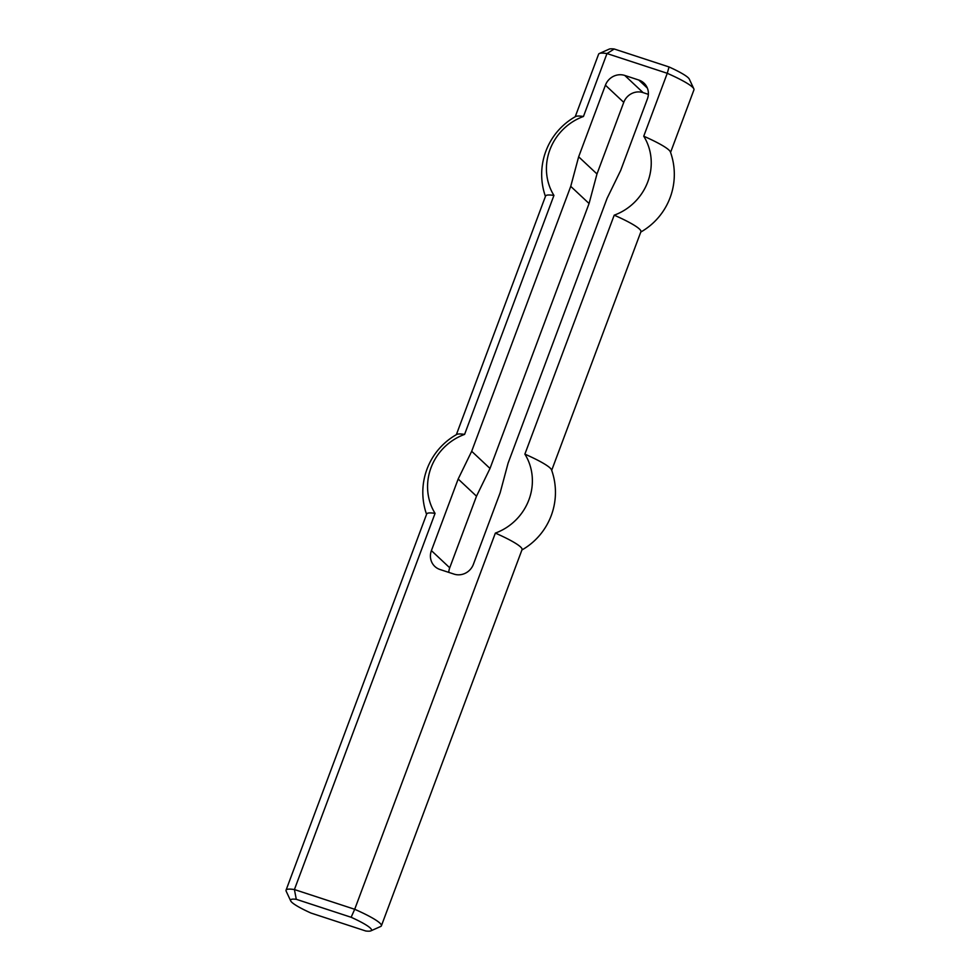 <?xml version="1.0" encoding="UTF-8"?>
<svg xmlns="http://www.w3.org/2000/svg" width="980" height="980" viewBox="0 0 980 980"><rect width="100%" height="100%" fill="white"/><g stroke="black" fill="none" stroke-linecap="round" stroke-linejoin="round"><path stroke-width="1.47" d="M578.653 156.8L570.74 186.359L589.066 203.522L596.979 173.962L578.653 156.8L605.42 85.187A15.423 14.578 -46.9 0 1 624.774 75.448L638.764 80.029A15.423 14.578 -46.9 0 1 643.958 83.104A15.423 14.578 -46.9 0 1 647.4 98.931L620.634 170.544L607.122 198.266L508.069 463.209L500.155 492.769L473.377 564.37A15.423 14.578 133.1 0 1 454.034 574.109L440.045 569.527A15.423 14.578 133.1 0 1 434.851 566.465A15.423 14.578 133.1 0 1 431.408 550.625L458.175 479.024L476.501 496.186L449.722 567.788A15.423 14.578 -46.9 0 0 448.767 572.381M458.175 479.024L471.686 451.29L490.012 468.465L476.501 496.186M570.74 186.359L471.686 451.29M589.066 203.522L490.012 468.465M596.979 173.962L623.746 102.361A15.423 14.578 133.1 0 1 643.088 92.622L648.368 94.35M296.291 899.309L351.134 917.268A43.181 5.672 20.5 0 1 370.869 930.853A43.181 5.672 20.5 0 1 365.785 931L310.954 913.042A43.181 5.672 20.5 0 1 290.68 900.865A43.181 5.672 20.5 0 1 296.291 899.309L294.417 889.546A50.899 6.689 -159.5 0 0 286.05 890.171A50.899 6.689 -159.5 0 0 286.16 891.163L290.68 900.865M351.134 917.268L354.699 909.281L294.417 889.546L435.071 513.361A50.899 6.689 -159.5 0 0 426.692 513.986L286.05 890.171M370.869 930.853L380.657 926.492A50.899 6.689 -159.5 0 0 381.392 925.818A50.899 6.689 -159.5 0 0 354.699 909.281L495.353 533.096A53.961 51.021 -46.9 0 0 524.876 454.132L614.215 215.171A50.899 6.689 -159.5 0 1 640.908 231.709L551.691 470.327M669.046 66.959L614.215 49L606.988 53.557L667.258 73.292L669.046 66.959A43.181 5.672 -159.5 0 1 689.32 79.135L693.84 88.837A50.899 6.689 20.5 0 1 693.95 89.829L670.565 152.402M640.785 232.052A66.322 66.322 0 0 0 670.394 151.937A50.899 6.689 -159.5 0 0 643.738 136.208L667.258 73.292A50.899 6.689 20.5 0 1 693.84 88.837M614.215 49A43.181 5.672 -159.5 0 0 609.131 49.147L599.344 53.508A50.899 6.689 20.5 0 1 606.988 53.557L583.455 116.473A50.899 6.689 -159.5 0 0 575.64 116.51A66.322 66.322 0 0 0 545.431 196.404M575.211 116.755L598.609 54.182A50.899 6.689 20.5 0 1 599.344 53.508M381.392 925.818L522.046 549.633A50.899 6.689 -159.5 0 0 495.353 533.096M521.911 549.976A66.322 66.322 0 0 0 551.532 469.873A50.899 6.689 -159.5 0 0 524.876 454.132M583.455 116.473A53.961 51.021 133.1 0 0 553.933 195.424L464.594 434.397A53.961 51.021 -46.9 0 0 435.071 513.361M464.594 434.397A50.899 6.689 -159.5 0 0 456.766 434.434A66.322 66.322 0 0 0 426.57 514.329M643.738 136.208A53.961 51.021 133.1 0 1 614.215 215.171M553.933 195.424A50.899 6.689 -159.5 0 0 545.566 196.061L456.349 434.679M431.408 550.625L449.722 567.788M605.42 85.187L623.746 102.361M624.774 75.448L643.088 92.622M638.764 80.029L647.351 88.078"/></g></svg>
